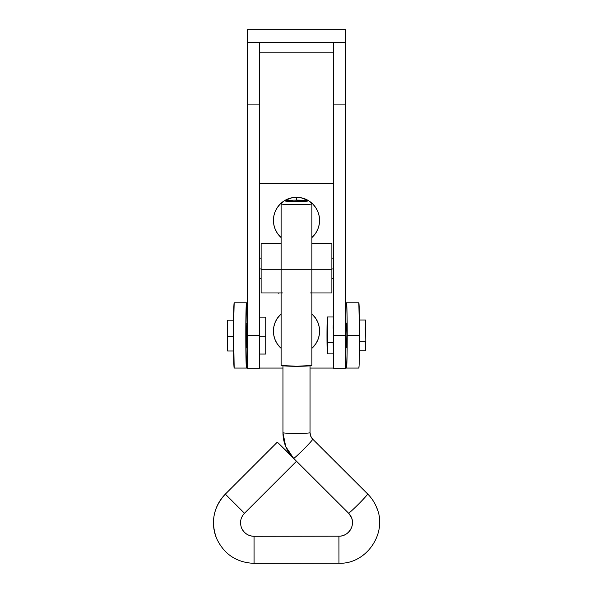 <?xml version="1.0" encoding="UTF-8"?>
<svg xmlns="http://www.w3.org/2000/svg" width="593" height="593" viewBox="0 0 593 593"><rect width="100%" height="100%" fill="white"/><g stroke="black" fill="none" stroke-linecap="round" stroke-linejoin="round"><path stroke-width="0.89" d="M246.473 347.883L246.221 324.438L246.48 347.654M346.527 323.215L346.905 332.851L346.527 347.743M296.5 197.299A23.075 23.075 0 0 1 308.419 200.612L301.007 197.743L296.5 197.299L292.001 197.743L284.588 200.612A23.075 23.075 0 0 1 296.5 197.299L296.5 200.115L296.5 197.299M309.072 201.02A23.075 23.075 0 0 1 311.888 237.571L315.691 233.19L317.818 229.202L319.13 224.873L319.575 220.374L319.13 215.867L317.818 211.538L315.691 207.55L312.822 204.059L309.072 201.02M311.888 313.927A23.075 23.075 0 0 1 311.888 348.328L315.691 343.947L317.818 339.959L319.13 335.631L319.575 331.124L319.13 326.624L317.818 322.296L315.691 318.308L311.888 313.927M345.726 323.126L345.726 302.823L358.832 302.823A32.615 0.682 -90 0 1 359.514 335.43L358.832 302.823L346.527 302.823A32.615 0.682 90 0 1 347.209 335.43L359.514 335.43L359.091 365.562L358.832 368.045L345.726 368.045L345.726 347.743L345.726 368.045L358.832 368.045A32.615 0.682 -90 0 0 359.514 335.43L347.209 335.43A32.615 0.682 90 0 1 346.527 368.045L347.098 353.554L347.098 317.314L346.66 303.446L346.527 302.823L345.726 302.823L345.726 323.126L346.735 323.126M259.586 183.452L333.422 183.452L259.586 183.452M333.422 368.045L310.043 368.045L333.422 368.045M282.965 368.045L259.586 368.045L282.965 368.045M278.102 293.216L279.496 292.979M281.119 313.927L277.316 318.308L275.182 322.296L273.87 326.624L273.432 331.124L273.87 335.631L275.182 339.959L277.316 343.947L281.119 348.328A23.075 23.075 0 0 1 281.119 313.927M283.936 201.02L280.185 204.059L277.316 207.55L275.182 211.538L273.87 215.867L273.432 220.374L273.87 224.873L275.182 229.202L277.316 233.19L281.119 237.571A23.075 23.075 0 0 1 283.936 201.02M247.281 347.883L247.281 368.045L234.176 368.045A32.615 0.682 90 0 1 233.494 335.43A32.615 0.682 90 0 1 234.176 302.823L246.48 302.823L245.799 335.43L246.48 368.045A32.615 0.682 -90 0 1 245.799 335.43A32.615 0.682 -90 0 1 246.48 302.823L247.281 302.823L247.281 323.267L247.281 302.823L234.176 302.823L233.509 329.071L234.176 368.045L247.281 368.045L247.281 347.883L246.28 347.883M346.527 323.126L346.905 335.43L346.527 347.654M333.422 268.911L331.88 268.911L333.422 268.911M261.12 268.911L259.586 268.911L261.12 268.911M310.398 292.979L331.88 292.979L331.88 269.696L261.12 269.696L261.12 292.979L282.609 292.979M331.88 292.942L331.88 243.79M281.126 243.753L261.12 243.753L261.12 269.696L331.88 269.696L331.88 243.753L311.888 243.753M261.12 243.79L261.12 292.942M310.035 432.816A9.229 9.214 -22.5 0 0 310.732 436.189L312.726 439.168A13.535 0.734 134.9 0 1 312.741 439.183L367.66 493.969A13.535 0.734 -45.1 0 0 367.645 493.954A13.535 0.734 134.9 0 1 358.506 504.154A13.535 0.734 134.9 0 1 348.528 513.123A13.535 0.734 -45.1 0 0 358.498 504.161A13.535 0.734 -45.1 0 0 367.66 493.969A40.613 40.539 -22.5 0 1 377.274 509.239A40.613 40.539 157.5 0 0 367.66 493.969L312.741 439.183A9.229 9.214 -22.5 0 1 310.732 436.189A9.229 9.214 157.5 0 0 312.741 439.183A13.535 0.734 134.9 0 1 303.579 449.375A13.535 0.734 134.9 0 1 293.609 458.337A13.535 0.734 134.9 0 1 293.602 458.322A36.306 36.24 157.5 0 1 285.715 446.536L282.965 432.682A13.535 0.734 0 0 0 282.965 432.682A13.535 0.734 0 0 0 282.972 432.705L282.972 365.837L282.972 432.705A36.306 36.24 157.5 0 0 285.715 446.536A36.306 36.24 -22.5 0 1 282.972 432.705A13.535 0.734 0 0 0 296.656 433.416A13.535 0.734 0 0 0 310.043 432.682A13.535 0.734 0 0 0 310.035 432.668L310.043 365.436M348.521 513.108A13.535 0.734 -45.1 0 0 348.528 513.123L351.456 517.504C355.37 525.872 348.143 536.583 338.929 536.176L338.966 563.246L338.951 536.191L254.056 536.294A13.535 13.513 -22.5 0 1 241.551 527.955A13.535 13.513 157.5 0 0 254.056 536.294L254.071 563.35L254.056 536.294L338.929 536.176A13.535 13.513 157.5 0 0 351.723 518.2A13.535 13.513 -22.5 0 1 338.951 536.191L254.056 536.294M285.715 446.536L293.609 458.337L348.528 513.123A13.535 13.513 -22.5 0 1 351.723 518.2M296.226 460.946L277.324 442.17L296.463 461.287L244.486 513.256L225.347 494.139A40.613 40.539 157.5 0 0 216.534 538.311A40.613 40.539 -22.5 0 1 225.347 494.139L244.486 513.256C240.558 517.548 239.572 522.448 241.551 527.955C244.049 533.255 248.215 536.028 254.041 536.28M281.126 269.696L281.126 203.866L284.203 200.79A12.305 0.667 180 0 1 284.217 200.745A12.305 0.667 180 0 1 296.5 200.115A12.305 0.667 180 0 1 308.79 200.745A12.305 0.667 180 0 1 308.805 200.76L296.782 201.442L284.203 200.79L293.831 200.13L307.767 200.508L308.805 200.76L311.881 203.829A15.381 0.83 0 0 0 311.866 203.807A15.381 0.83 0 0 0 311.829 203.777A15.381 0.83 180 0 1 311.881 203.829L308.805 200.76A12.305 0.667 180 0 1 296.782 201.442A12.305 0.667 180 0 1 284.203 200.79L281.126 203.866A15.381 0.83 0 0 0 296.848 204.681A15.381 0.83 0 0 0 311.881 203.829A15.381 0.83 180 0 1 311.888 203.851A15.381 0.83 180 0 1 296.678 204.681A15.381 0.83 180 0 1 281.126 203.866L281.126 365.458A15.381 0.83 0 0 0 296.678 366.274A15.381 0.83 0 0 0 311.888 365.436A15.381 0.83 0 0 0 311.881 365.421L296.848 366.274L281.126 365.458L281.126 292.979M277.324 442.17L225.347 494.139L277.316 442.141L290.985 455.417L277.324 442.17M312.726 439.168L367.645 493.954C371.455 497.772 374.398 502.167 376.473 507.148C388.163 532.388 366.741 564.373 338.966 563.246L254.071 563.35C236.511 562.579 223.998 554.225 216.534 538.303C210.574 521.796 213.51 507.067 225.347 494.117L225.347 494.139M293.609 458.337A13.535 0.734 -45.1 0 0 303.586 449.368A13.535 0.734 -45.1 0 0 312.741 439.183M310.043 432.69A13.535 0.734 180 0 1 296.641 433.416A13.535 0.734 180 0 1 282.972 432.705M284.217 200.745L281.141 203.807A15.381 0.83 0 0 0 281.126 203.866A15.381 0.83 180 0 1 281.119 203.851L281.119 365.436A15.381 0.83 0 0 0 281.119 365.436A15.381 0.83 0 0 0 281.126 365.458M233.738 320.19L227.586 320.19L227.586 336.609L233.494 336.609L227.586 336.609L227.586 350.923M246.102 336.401L247.281 336.401L246.102 336.401M265.738 317.159L265.738 336.817L259.586 336.817L265.738 336.817L265.738 317.114L259.586 317.114M259.586 354.036L265.738 354.036L265.738 336.817L265.738 353.991M227.586 320.227L227.586 350.96L233.738 350.96M359.44 320.576L359.654 341.309L365.807 341.309L365.503 350.819L365.807 341.309L359.654 341.309L359.44 350.293M359.477 346.349L359.477 324.519M346.89 340.13L345.726 340.13L346.89 340.13M327.721 342.48A18.457 0.385 90 0 1 327.366 353.895A18.457 0.385 90 0 1 327.01 328.389L327.366 353.895L327.684 325.164L327.366 316.973L327.01 328.389A18.457 0.385 90 0 1 327.366 316.973A18.457 0.385 90 0 1 327.721 342.48L333.422 342.48L327.721 342.48M333.37 352.494L333.303 350.789M333.244 348.499L333.162 342.517M333.162 328.389L333.199 325.194M333.244 322.392L333.37 318.389M365.503 320.05L365.807 341.309L365.503 320.05L359.358 320.05M365.384 321.228L365.281 324.564M365.236 326.899L365.206 329.56M365.206 341.331L365.281 346.319M365.325 348.232L365.384 349.648M359.417 350.515L359.417 320.346M359.454 324.06L359.454 346.801M247.281 368.105L259.586 368.105L259.586 335.46L247.281 335.46L247.281 368.171L259.586 368.171L247.281 368.105L247.281 29.65L345.726 29.65L345.726 42.325L345.726 29.65L247.281 29.65L247.281 42.325L333.422 42.325L333.422 368.09M259.586 368.105L259.586 42.325L247.281 42.325L247.281 104.094L259.586 104.094L247.281 104.094L247.281 335.46L259.586 335.46L259.586 42.325L333.422 42.325L333.422 104.094L345.726 104.094L345.726 42.325L333.422 42.325L345.726 42.325L345.726 104.094L333.422 104.094L333.422 368.171L345.726 368.171L345.726 104.094L345.726 335.46L333.422 335.46L345.726 335.46L345.726 368.09M333.422 53.4L332.806 52.873L260.201 52.873L259.586 53.4A0.615 0.526 0 0 1 260.201 52.873L332.806 52.873A0.615 0.526 0 0 1 333.422 53.4M331.88 278.517L333.422 278.517M259.586 278.517L261.12 278.517M259.586 258.207L261.12 258.207M331.88 258.207L333.422 258.207M311.888 203.851L311.888 365.436M282.965 365.436L282.965 432.682M225.347 494.117L277.316 442.141M310.732 436.189L310.043 432.682M311.866 203.807L308.79 200.745M247.281 323.267L246.265 323.267M365.503 350.819L359.358 350.819M345.726 347.743L346.735 347.743M327.366 353.895L333.518 353.895M327.366 316.973L333.518 316.973"/></g></svg>
